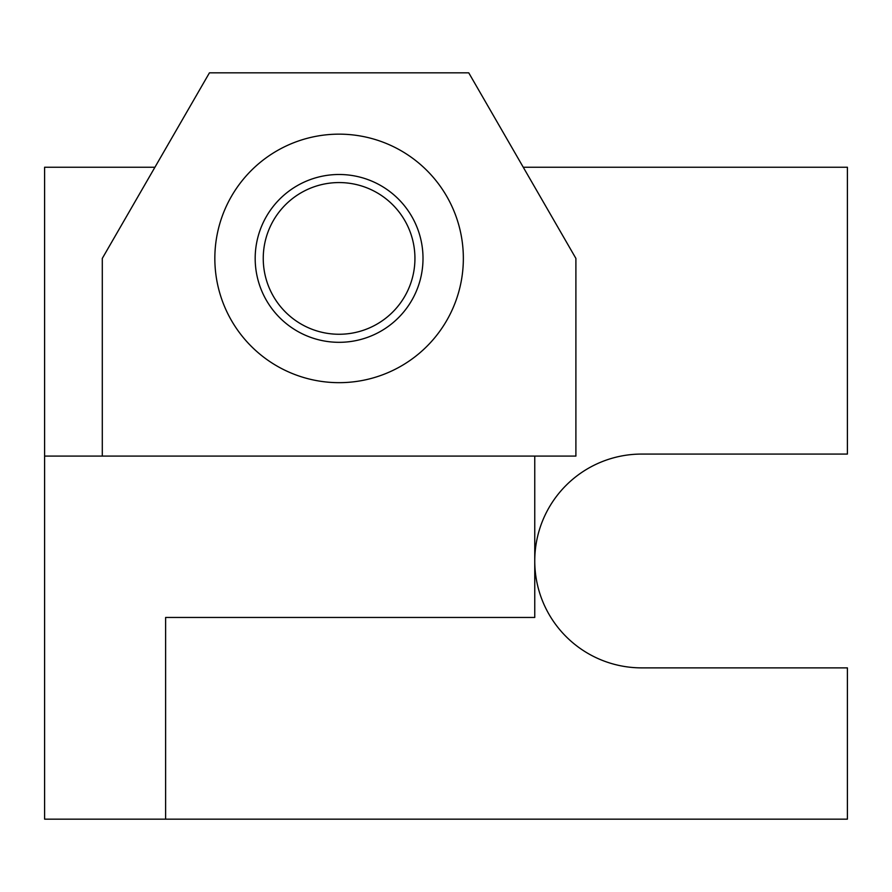 <?xml version="1.0" encoding="UTF-8"?>
<svg xmlns="http://www.w3.org/2000/svg" width="892" height="892" viewBox="0 0 892 892"><rect width="100%" height="100%" fill="white"/><g stroke="black" fill="none" stroke-linecap="round" stroke-linejoin="round"><path stroke-width="1.34" d="M523.258 167.239L847.4 167.239L847.4 454.073L641.66 454.073A106.906 106.906 0 0 0 534.754 560.979A106.906 106.906 0 0 0 641.66 667.874L847.4 667.874L847.4 819.157L165.622 819.157L165.622 617.454L534.754 617.454L534.754 456.091L575.898 456.091L575.898 258.412L468.757 72.843L209.43 72.843L102.29 258.412L102.29 456.091M414.936 258.412A75.842 75.842 0 0 0 301.173 192.728A75.842 75.842 0 0 0 301.173 324.097A75.842 75.842 0 0 0 414.936 258.412M423.009 258.412A83.915 83.915 0 0 0 297.136 185.737A83.915 83.915 0 0 0 297.136 331.077A83.915 83.915 0 0 0 423.009 258.412M463.349 258.412A124.256 124.256 0 0 0 276.966 150.804A124.256 124.256 0 0 0 276.966 366.021A124.256 124.256 0 0 0 463.349 258.412M534.754 456.091L44.6 456.091L44.6 167.239L154.929 167.239M165.622 819.157L44.6 819.157L44.6 456.091"/></g></svg>
